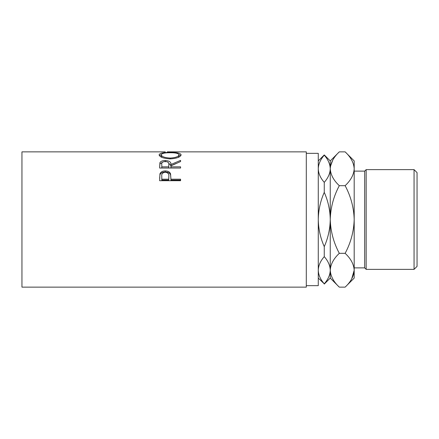 <?xml version="1.0" encoding="UTF-8"?>
<svg xmlns="http://www.w3.org/2000/svg" width="439" height="439" viewBox="0 0 439 439"><rect width="100%" height="100%" fill="white"/><g stroke="black" fill="none" stroke-linecap="round" stroke-linejoin="round"><path stroke-width="0.66" d="M414.059 169.63L417.05 172.62L417.05 266.38L414.059 269.37L414.059 169.63L366.164 169.63L366.164 269.37L414.059 269.37M354.191 267.878L364.672 267.878L364.672 171.122L366.164 169.63M306.301 285.652L318.275 285.652L318.275 153.348L306.301 153.348M159.637 180.72L159.95 173.8C160.756 171.912 162.523 170.952 165.256 170.919C168.066 170.952 169.838 171.951 170.573 173.921L170.919 179.194L180.588 179.194L180.588 180.72L159.637 180.72M159.637 168.033L159.922 162.693C160.674 161.272 162.446 160.548 165.24 160.515C169.3 160.751 171.188 162.079 170.919 164.499L180.588 160.383L180.588 161.547L170.919 165.887L170.919 166.831L180.588 166.831L180.588 168.033L159.637 168.033M159.099 154.857C159.642 153.151 163.313 152.349 170.102 152.465C176.84 152.355 180.511 153.14 181.126 154.808C180.55 157.058 176.912 158.419 170.206 158.885C163.473 158.452 159.774 157.113 159.099 154.857M165.256 151.856L21.95 151.856L21.95 287.144L306.301 287.144L306.301 151.856L167.325 151.861M318.275 160.915L324.262 154.929L330.249 160.915L330.249 168.768C330.095 173.454 328.098 177.982 324.262 182.344C320.443 178.025 318.445 173.498 318.275 168.768C318.429 164.076 320.426 159.549 324.262 155.192C328.081 159.505 330.079 164.032 330.249 168.768L330.112 166.787M318.275 219.5C318.445 210.034 320.443 200.985 324.262 192.348C328.098 201.051 330.09 210.1 330.249 219.5C330.079 228.966 328.081 238.015 324.262 246.652C320.426 237.949 318.434 228.9 318.275 219.5M324.262 182.344L324.262 192.348M318.275 270.232C318.429 265.546 320.426 261.018 324.262 256.656C328.081 260.975 330.079 265.502 330.249 270.232C330.095 274.924 328.098 279.451 324.262 283.808C320.443 279.495 318.445 274.968 318.275 270.232L318.407 272.213M324.262 246.652L324.262 256.656M324.262 283.808L318.275 278.085M351.688 278.891L354.191 270.232C353.818 264.223 350.794 258.587 345.131 253.325C350.805 242.74 353.829 231.468 354.191 219.5C353.834 207.565 350.81 196.288 345.131 185.675C350.827 180.341 353.845 174.706 354.191 168.768C353.818 162.759 350.794 157.118 345.131 151.856L354.191 160.915L354.191 270.232C353.845 276.175 350.827 281.811 345.131 287.144L339.309 287.144C333.645 281.882 330.627 276.241 330.249 270.232C330.594 264.294 333.613 258.659 339.309 253.325C333.629 242.712 330.611 231.435 330.249 219.5C330.616 207.532 333.635 196.26 339.309 185.675C333.645 180.413 330.627 174.777 330.249 168.768L330.249 278.085L324.262 284.071M330.249 270.232L330.435 272.57M330.249 168.768C330.594 162.825 333.613 157.189 339.309 151.856L345.131 151.856M332.751 160.109L330.435 166.43M354.191 270.232L354.191 278.085L345.131 287.144M354.191 168.768L354.004 166.43M345.131 185.675L339.309 185.675M345.131 253.325L339.309 253.325M170.102 152.465L170.102 152.739C164.636 152.706 161.689 153.403 161.25 154.83C161.739 156.646 164.718 157.727 170.195 158.073C175.616 157.716 178.547 156.635 178.975 154.83C178.569 153.398 175.605 152.701 170.102 152.739M178.958 154.654L180.873 155.582M159.352 155.598L161.267 154.654M178.305 157.376L178.975 156.262L178.975 154.83M161.25 154.83L161.25 156.262L162.051 157.436M170.195 158.885L170.195 158.073M159.637 166.606L159.922 163.95L162.721 162.084M159.922 162.693L159.922 163.95M165.24 160.515L165.24 161.821M167.841 162.101L170.919 165.717L176.16 163.445M170.919 164.499L170.919 165.717M170.919 166.831L170.919 167.994L180.588 168.033M168.801 165.717L168.768 167.994L161.788 167.994L161.788 166.831L168.768 166.831L168.801 164.504C169.18 162.765 167.989 161.75 165.234 161.459C162.545 161.744 161.398 162.743 161.788 164.455L161.788 166.831M168.768 166.831L168.768 167.994M159.637 178.355L159.95 174.81C160.756 172.961 162.523 172.028 165.256 171.995C168.066 172.028 169.838 173.004 170.573 174.931L170.919 178.92M159.95 173.8L159.95 174.81M165.256 170.919L165.256 171.995M170.573 173.921L170.573 174.931M170.919 179.194L170.919 180.089L180.588 180.089L180.588 180.72M168.817 177.263L168.817 176.308C169.185 174.009 168 172.653 165.267 172.247C162.584 172.631 161.42 173.943 161.788 176.182L161.788 179.194L168.768 179.194L168.817 176.308L168.768 180.089L161.788 180.089L161.788 179.194M168.768 179.194L168.768 180.089M364.672 171.122L354.191 171.122M330.249 278.085L339.309 287.144M330.249 160.915L339.309 151.856M364.672 267.878L366.164 269.37"/></g></svg>
